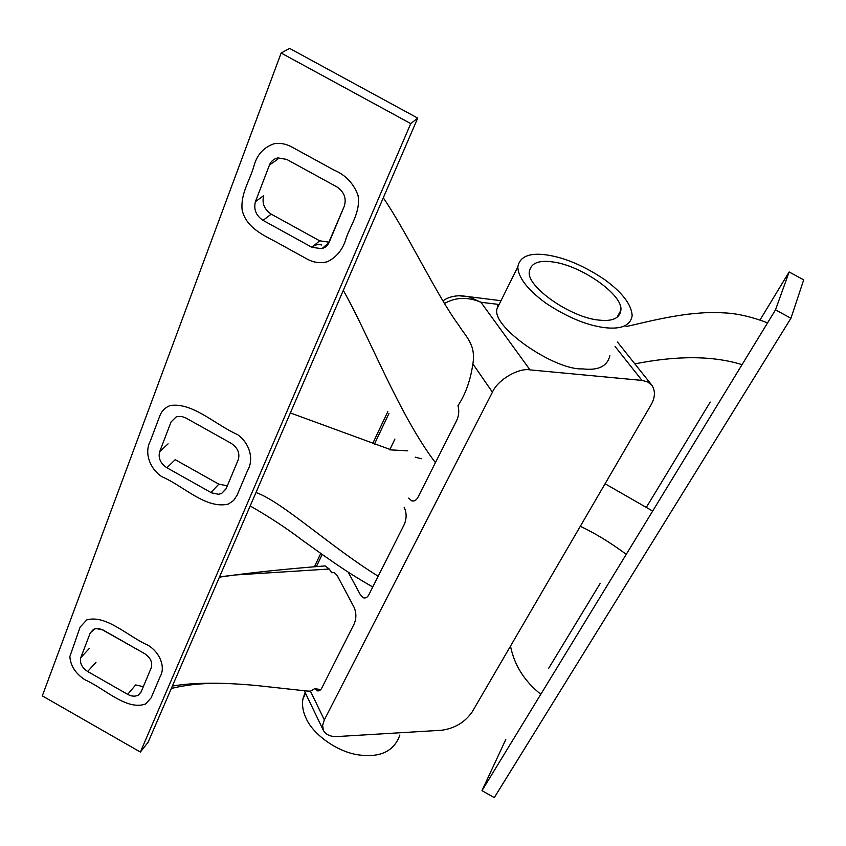 <?xml version="1.0" encoding="UTF-8"?>
<svg xmlns="http://www.w3.org/2000/svg" width="846" height="846" viewBox="0 0 846 846"><rect width="100%" height="100%" fill="white"/><g stroke="black" fill="none" stroke-linecap="round" stroke-linejoin="round"><path stroke-width="1.27" d="M42.3 695.877L140.373 752.041L410.754 123.601L281.147 53.034L42.3 695.877M410.754 123.601L417.723 118.112L148.092 742.28L140.373 752.041M417.723 118.112L289.565 48.381L281.147 53.034M321.575 244.991C318.308 243.944 315.103 244.727 311.984 247.328L321.914 248.703L325.298 247.117L327.857 244.621L344.322 206.086C346.596 198.26 344.121 191.862 336.888 186.903L286.741 159.418L277.816 157.885C273.618 158.974 270.836 161.353 269.472 165.012L255.429 201.655C253.462 209.332 256 215.561 263.043 220.372L311.984 247.328L321.914 248.703L325.89 246.672L328.914 242.865L344.322 206.086C346.596 198.26 344.121 191.862 336.888 186.903L286.741 159.418L277.816 157.885C273.618 158.974 270.836 161.353 269.472 165.012L255.429 201.655L263.73 195.606C261.752 203.209 264.248 209.385 271.228 214.144L319.64 240.793L329.21 242.21M166.874 467.753L211.595 492.858L218.596 494.265L221.578 493.504L225.977 489.051L238.286 459.621C240.063 453.213 237.694 447.788 231.18 443.325L185.517 417.797L181.985 416.57L178.242 416.433L176.137 416.951L171.051 421.964L159.63 451.806C158.086 458.098 160.497 463.418 166.874 467.753L211.595 492.858L218.596 494.265L221.578 493.504L225.977 489.051L238.286 459.621C240.063 453.213 237.694 447.788 231.18 443.325L185.517 417.797L181.985 416.57L178.242 416.433L176.137 416.951L171.051 421.964L159.63 451.806C158.086 458.098 160.497 463.418 166.874 467.753L175.217 459.685L218.828 484.166L227.341 485.784M94.308 629.012L90.268 632.903L80.782 657.67C79.556 662.936 81.851 667.547 87.656 671.502L127.693 694.355C131.363 696.417 134.874 696.702 138.236 695.211L141.071 692.06L151.286 667.653C152.703 662.312 150.44 657.617 144.507 653.567L103.001 629.963L96.254 628.567L93.536 629.339L90.268 632.903L80.782 657.67C79.556 662.936 81.851 667.547 87.656 671.502L127.693 694.355L135.667 684.932L143.334 686.666M760.068 319.894L789.138 271.968L803.7 279.867L790.936 318.255L494.276 797.619L481.977 790.65L505.781 739.51M789.138 271.968L775.507 309.858L790.936 318.255M548.599 668.425L600.1 583.55M646.27 507.452L710.206 402.083M775.507 309.858L481.977 790.65M237.06 495.27L247.614 470.418C253.969 459.875 250.152 443.558 237.504 434.569C215.296 424.808 192.687 402.114 170.226 405.541C165.256 407.412 161.808 410.796 159.883 415.703L150.133 441.538C144.359 452.324 149.33 468.462 161.967 476.753C183.741 486.006 205.959 509.514 228.431 504.047L233.644 500.43L237.06 495.27M580.303 526.286C594.907 533.139 610.23 542.487 626.252 554.32M598.936 320.084C612.293 321.607 619.589 318.382 620.837 310.387C623.682 294.947 580.684 265.168 552.681 261.943C538.701 259.955 530.939 263.127 529.395 271.46C525.726 286.244 570.881 317.789 598.936 320.084M609.892 355.722C607.269 366.371 598.143 370.749 582.524 368.867C554.796 370.559 489.876 326.196 497.194 308.335L498.03 304.338L480.94 302.276C467.923 296.735 455.793 297.126 444.541 303.439M547.14 254.995C529.575 252.436 519.804 256.391 517.826 266.86C518.154 277.456 527.396 289.491 545.554 302.953C566.915 317.144 586.722 325.393 604.985 327.688C621.577 329.517 630.63 325.467 632.152 315.526C631.444 304.528 622.349 292.61 604.879 279.772C584.575 266.078 565.329 257.808 547.14 254.995M321.226 566.228L325.107 565.921L329.274 569.02L331.706 572.731L334.286 572.531L331.706 572.731M151.148 697.813L160.127 676.641C165.562 667.684 160.539 652.985 148.283 645.403C128.084 636.573 106.353 614.408 86.778 619.885L80.116 627.129L69.848 656.57C70.567 665.855 75.569 673.575 84.843 679.729C104.597 688.401 126.53 710.883 145.586 703.988L151.148 697.813M320.814 689.585L314.701 688.665L310.45 691.182L307.14 691.034L255.947 685.461C221.24 682.278 193.385 682.479 172.373 686.064M127.693 694.355C131.363 696.417 134.874 696.702 138.236 695.211L141.071 692.06L151.286 667.653C152.703 662.312 150.44 657.617 144.507 653.567L101.573 629.339L97.766 628.525L94.826 628.842L90.268 632.903M399.883 735.015C394.13 751.269 380.288 757.889 358.366 754.865C336.719 751.83 312.629 733.842 306.115 718.328C302.974 711.888 301.906 705.416 302.91 698.891L305.12 692.44M307.14 259.077C313.834 262.662 320.549 263.55 327.265 261.752C336.824 257.121 343.148 249.168 346.247 237.895C351.016 224.359 360.66 211.659 358.048 195.5C353.691 183.455 345.602 174.942 333.789 169.972L291.616 146.876C285.789 143.767 279.931 142.731 274.019 143.767C263.275 147.49 256.465 155.336 253.589 167.318C249.2 181.594 240.454 194.199 242.157 210.094C246.027 227.003 262.186 234.68 275.87 241.84L307.14 259.077M383.291 197.805C406.143 230.884 437.9 297.549 458.818 325.276C465.258 336.074 476.245 344.534 472.872 363.907C470.482 380.34 465.533 394.257 457.993 405.678C459.304 410.733 458.892 415.598 456.777 420.282L418.167 496.898C416.465 500.208 414.297 501.519 411.642 500.832L414.138 500.917M325.53 246.947L324.61 246.366M255.429 201.655C253.462 209.332 256 215.561 263.043 220.372L311.984 247.328L319.64 240.793M348.182 572.15L360.364 594.759L363.41 597.826C365.705 598.418 367.566 597.287 369.004 594.452L404.325 524.361C406.767 518.365 406.704 512.655 404.134 507.219M310.45 691.182L324.346 719.883L322.622 725.318L323.384 730.415C326.091 734.941 330.955 736.972 337.977 736.506L441.601 730.257C454.672 728.427 464.856 722.336 472.131 711.994L650.764 405.329C655.164 397.821 655.565 391.169 651.98 385.364L647.613 381.895L641.987 380.404L615.042 346.416M458.881 295.74L469.054 296.787L480.94 302.276L530.008 369.882C518.312 367.672 497.575 379.981 492.435 392.184L472.872 363.907M314.701 688.665L317.895 690.981L319.788 690.484L321.395 688.813L354.231 623.777C356.462 618.246 356.409 612.768 354.083 607.322L337.142 575.428L334.297 572.531M408.703 498.083L411.642 500.832M530.008 369.882L641.987 380.404M324.346 719.883L492.435 392.184M394.923 439.032L389.731 449.829L407.709 450.833M95.979 662.302L87.656 671.502M89.2 648.565L80.782 657.67M218.828 484.166L210.908 492.499M168.068 443.854L159.63 451.806M271.228 214.144L263.043 220.372M277.721 159.281L269.472 165.012M378.183 576.232C330.511 546.823 282.183 501.72 255.989 492.509M329.274 569.02L234.776 575.005L219.526 576.909M510.508 646.111C514.252 665.062 524.351 681.115 540.816 694.27M634.87 363.875C677.413 355.415 713.136 355.68 742.048 364.658M435.426 462.656C398.963 414.635 369.205 336.084 343.307 290.379M388.959 413.451L374.45 444.087M322.178 554.405L316.393 566.609M141.271 691.573L138.236 695.211M226.157 488.618L221.578 493.504M329.094 242.474L321.914 248.703M421.255 458.744L415.249 457.147M389.932 449.406L290.368 412.933M372.758 586.997C350.995 574.561 339.796 566.661 324.134 555.79L302.54 540.361C286.688 528.306 269.229 516.843 250.183 505.95M605.08 483.764L652.657 511.069M616.914 317.557L620.837 310.387M497.194 308.335L517.826 266.86M325.107 565.921C291.204 568.565 261.097 571.589 234.776 575.005L219.421 577.162M302.91 698.891L305.618 693.466M626.008 326.619C646.154 322.04 662.09 317.789 686.571 314.363C707.51 312.026 714.077 312.354 726.587 313.02C739.076 313.898 752.739 317.176 767.576 322.834M617.474 342.038L651.98 385.364M304.274 690.685L323.384 730.415M500.991 300.7L461.26 295.74C453.89 295.614 447.798 297.327 442.987 300.88M387.806 411.611L372.737 443.473M320.75 553.4L314.426 566.778M317.134 690.801L319.365 690.706M218.913 683.473C202.067 683.124 186.205 684.795 171.326 688.485"/></g></svg>
